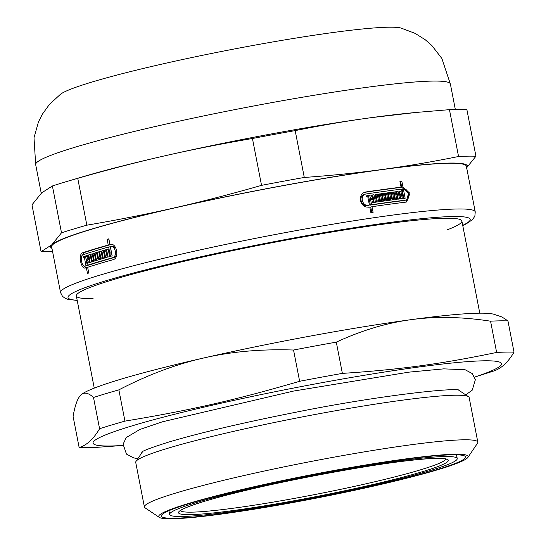 <?xml version="1.0" encoding="UTF-8"?>
<svg xmlns="http://www.w3.org/2000/svg" width="546" height="546" viewBox="0 0 546 546"><rect width="100%" height="100%" fill="white"/><g stroke="black" fill="none" stroke-linecap="round" stroke-linejoin="round"><path stroke-width="0.82" d="M190.561 503.207A154.975 11.746 -11 0 1 354.013 467.151A154.975 11.746 -11 0 1 464.953 456.156A154.975 11.746 -11 0 1 315.677 498.048A154.975 11.746 -11 0 1 161.575 515.124A154.975 11.746 -11 0 1 190.561 503.207M122.993 445.447A208.046 15.766 169 0 1 132.323 425.798A208.046 15.766 169 0 1 408.34 368.461A208.046 15.766 169 0 1 474.617 377.102L491.25 371.806A233.524 17.697 169 0 0 493.604 371.048C501.173 368.673 507.985 362.38 514.032 352.17L507.957 320.918L501.965 316.987L494.362 314.414A212.292 16.087 169 0 0 411.097 319.663C435.558 316.284 462.046 316.789 490.561 321.185L496.635 352.436C441.004 364.018 399.535 369.649 342.369 373.389L336.295 342.137C361.684 330.419 386.616 322.932 411.097 319.663A212.292 16.087 169 0 0 203.876 357.951C231.572 351.576 261.466 348.935 293.55 350.034L299.631 381.285C236.527 399.768 189.564 410.476 124.938 421.116L118.864 389.864C147.823 374.849 176.16 364.209 203.876 357.951A212.292 16.087 169 0 0 81.204 394.724A212.292 16.087 169 0 0 81.197 394.724L80.965 394.935C84.193 391.885 88.377 392.738 93.509 397.488L99.584 428.74C93.543 438.957 86.732 445.249 79.163 447.624L73.089 416.366C75.089 405.016 77.716 397.87 80.965 394.935M79.163 447.624A233.524 17.697 169 0 0 96.553 447.351L122.993 445.468M514.032 352.17A233.524 17.697 169 0 0 496.635 352.436M342.369 373.389A233.524 17.697 169 0 0 299.631 381.285M124.938 421.116A233.524 17.697 169 0 0 111.445 425.041A233.524 17.697 169 0 0 99.584 428.74M118.864 389.864A233.524 17.697 169 0 0 93.509 397.488M336.295 342.137A233.524 17.697 169 0 0 293.55 350.034M507.957 320.918A233.524 17.697 169 0 0 490.561 321.185M467.895 457.418L477.532 443.215A169.833 12.872 169 0 0 477.825 442.164L469.164 397.59A169.833 12.872 169 0 0 468.495 396.724A169.833 12.872 169 0 0 346.915 408.77A169.833 12.872 169 0 0 167.793 448.286A169.833 12.872 169 0 0 136.029 461.35A169.833 12.872 169 0 0 135.729 462.401L144.397 506.975A169.833 12.872 169 0 0 145.065 507.841L159.323 517.396A157.63 11.944 169 0 0 315.711 498.239A157.63 11.944 169 0 0 467.895 457.418A157.63 11.944 169 0 0 365.922 464.933A157.63 11.944 169 0 0 188.459 503.487A157.63 11.944 169 0 0 159.323 517.396M477.825 442.164A169.833 12.872 169 0 0 361.657 452.313A169.833 12.872 169 0 0 176.46 492.854A169.833 12.872 169 0 0 144.397 506.975M399.993 181.668A209.111 15.848 -11 0 1 400.6 181.593L401.713 187.305L402.948 186.937L409.937 193.352L406.654 201.979L405.958 202.122A211.234 16.005 169 0 0 371.983 206.702L370.748 207.07L371.826 212.599M401.713 187.305L408.579 193.304L406.012 202.116M364.237 192.404L364.421 192.376A209.111 15.848 -11 0 1 399.822 187.537L401.057 187.169L399.945 181.449A211.234 16.005 -11 0 1 401.836 181.224L402.948 186.937M399.085 191.578A209.111 15.848 -11 0 1 399.617 191.51L400.245 194.724A209.111 15.848 -11 0 1 401.194 194.608L402.429 194.233L401.447 189.148A211.234 16.005 169 0 0 366.045 193.98L365.438 194.123M403.876 198.43L402.095 189.291L403.337 188.916L405.152 198.28A211.234 16.005 169 0 0 403.262 198.505L402.641 195.291A211.234 16.005 169 0 0 401.685 195.413L400.45 195.782L401.037 198.785M366.509 196.028A209.111 15.848 -11 0 1 368.543 195.727L370.365 205.091A209.111 15.848 -11 0 1 404.34 200.512L405.576 200.143C411.015 199.863 408.606 187.817 403.337 188.916M364.81 194.356C358.34 194.949 360.667 206.907 366.994 205.589A209.111 15.848 -11 0 1 368.168 205.412L369.403 205.043L367.786 196.737A211.234 16.005 169 0 0 366.68 196.901L366.475 195.843A211.234 16.005 -11 0 1 369.778 195.359L371.601 204.716A211.234 16.005 -11 0 1 405.576 200.143L404.34 200.512M393.441 192.288A209.111 15.848 -11 0 1 396.846 191.858L398.259 199.133M396.846 191.858L398.075 191.482L399.535 198.976A211.234 16.005 169 0 0 397.693 199.208L396.444 192.779A211.234 16.005 169 0 0 395.468 192.902L394.232 193.27L395.447 199.495M384.459 193.482A209.111 15.848 -11 0 1 385.244 193.373L386.493 199.802A209.111 15.848 -11 0 1 387.51 199.665L388.738 199.297L387.489 192.868A211.234 16.005 -11 0 1 389.516 192.595L390.765 199.024A211.234 16.005 -11 0 1 391.769 198.894L390.52 192.465A211.234 16.005 -11 0 1 392.41 192.212L393.864 199.7A211.234 16.005 169 0 0 385.872 200.771L384.418 193.284A211.234 16.005 -11 0 1 386.472 193.004L387.721 199.433A211.234 16.005 -11 0 1 388.738 199.297M390.561 192.663A209.111 15.848 -11 0 1 391.175 192.588L392.594 199.87M387.53 193.066A209.111 15.848 -11 0 1 388.288 192.963L389.537 199.399A209.111 15.848 -11 0 1 390.54 199.263L391.769 198.894M375.109 194.785A209.111 15.848 -11 0 1 375.976 194.656L377.225 201.092A209.111 15.848 -11 0 1 378.289 200.942L379.518 200.566L378.269 194.137A211.234 16.005 -11 0 1 380.371 193.844L381.627 200.273A211.234 16.005 -11 0 1 382.671 200.129L381.422 193.7A211.234 16.005 -11 0 1 383.388 193.427L384.841 200.914A211.234 16.005 169 0 0 376.528 202.081L375.075 194.594A211.234 16.005 -11 0 1 377.204 194.287L378.46 200.716A211.234 16.005 -11 0 1 379.518 200.566M381.456 193.891A209.111 15.848 -11 0 1 382.152 193.796L383.572 201.085M378.303 194.328A209.111 15.848 -11 0 1 379.142 194.212L380.391 200.641A209.111 15.848 -11 0 1 381.442 200.498L382.671 200.129M370.905 195.386A209.111 15.848 -11 0 1 372.768 195.12L374.187 202.416M82.33 255.262L84.425 252.511A209.111 15.848 -11 0 1 109.93 244.799L108.825 239.087A209.111 15.848 -11 0 1 108.886 239.066M86.254 267.745L83.872 265.731M108.77 252.334L110.456 252.109A209.111 15.848 -11 0 1 111.309 251.87L110.319 246.778L108.627 247.01A211.234 16.005 169 0 0 83.122 254.723C79.491 255.548 81.818 267.506 85.306 265.95A211.234 16.005 -11 0 1 85.975 265.731L84.364 257.425A211.234 16.005 169 0 0 83.729 257.637L83.524 256.579A211.234 16.005 -11 0 1 85.449 255.951L87.271 265.308A211.234 16.005 -11 0 1 112.572 257.746C117.69 256.709 115.281 244.676 110.34 246.533L112.155 255.89A211.234 16.005 169 0 0 110.442 256.367L109.821 253.153A211.234 16.005 169 0 0 108.975 253.392L109.596 256.606A211.234 16.005 169 0 0 108.019 257.057L106.559 249.57A211.234 16.005 -11 0 1 108.142 249.119L108.77 252.334A211.234 16.005 -11 0 1 109.616 252.095L108.627 247.01M109.036 253.378L108.831 252.327M112.094 255.91L111.514 252.921L109.821 253.153M87.271 265.308L88.957 265.076A209.111 15.848 -11 0 1 114.264 257.514L116.707 255.084M115.834 247.925L112.456 246.212L110.34 246.533M85.394 257.289L85.217 256.354A209.111 15.848 -11 0 1 85.51 256.251M86.998 265.725L85.033 266.011L86.998 265.725A209.111 15.848 -11 0 1 87.667 265.499L87.626 265.26M103.706 251.501L103.549 250.689A209.111 15.848 -11 0 1 105.781 250.048M96.581 252.737L95.038 252.941A211.234 16.005 -11 0 1 96.533 252.498L97.782 258.927L99.468 258.695A209.111 15.848 -11 0 1 100.218 258.47L100.177 258.231M98.13 259.937L97.925 258.906M98.86 252.054L97.29 252.266A211.234 16.005 -11 0 1 98.819 251.815L100.068 258.244L101.747 258.012A209.111 15.848 -11 0 1 102.368 257.835M90.145 254.709L88.718 254.9A211.234 16.005 -11 0 1 90.097 254.463L91.346 260.899L93.032 260.667A209.111 15.848 -11 0 1 93.728 260.449L93.687 260.21M91.803 261.875L91.605 260.858M92.26 254.047L90.793 254.245A211.234 16.005 -11 0 1 92.213 253.808L93.462 260.237L95.147 260.012A209.111 15.848 -11 0 1 95.605 259.869M89.196 262.701L89.046 261.937A209.111 15.848 -11 0 1 89.346 261.841M87.981 256.443L87.797 255.508A209.111 15.848 -11 0 1 88.09 255.412M88.602 259.657L88.418 258.722A209.111 15.848 -11 0 1 88.718 258.627M86.104 255.733A211.234 16.005 -11 0 1 88.036 255.119L89.489 262.606A211.234 16.005 169 0 0 87.565 263.22L87.353 262.169A211.234 16.005 -11 0 1 88.015 261.95L87.599 259.794A211.234 16.005 169 0 0 86.937 260.005L86.732 258.947A211.234 16.005 -11 0 1 87.394 258.736L86.971 256.579A211.234 16.005 169 0 0 86.309 256.791L86.104 255.733L87.797 255.508M89.046 261.937L87.353 262.169M89.332 261.773L88.015 261.95M88.909 259.616L87.599 259.794M95.598 259.828L94.178 260.019L92.929 253.59A211.234 16.005 -11 0 1 94.308 253.167L95.762 260.654A211.234 16.005 169 0 0 90.172 262.387L88.718 254.9M92.929 253.59L94.349 253.392M102.361 257.808L100.839 258.012L99.59 251.583A211.234 16.005 -11 0 1 101.071 251.153L102.525 258.64A211.234 16.005 169 0 0 96.499 260.428L95.038 252.941M99.59 251.583L101.112 251.378M101.863 250.921A211.234 16.005 -11 0 1 105.733 249.802L107.187 257.289A211.234 16.005 169 0 0 105.637 257.732L104.388 251.303A211.234 16.005 169 0 0 103.583 251.535L104.832 257.971A211.234 16.005 169 0 0 103.317 258.408L101.863 250.921L103.549 250.689M105.979 251.092L104.388 251.303M108.19 249.345L106.559 249.57M111.05 244.396L110.504 244.431M85.688 267.936C81.006 270.031 77.86 253.849 82.733 252.737A211.234 16.005 -11 0 1 95.325 248.778A211.234 16.005 -11 0 1 108.238 245.024L107.132 239.312A211.234 16.005 -11 0 1 108.845 238.834L109.951 244.547C116.667 242.069 119.902 258.326 112.961 259.725A211.234 16.005 169 0 0 98.28 263.971A211.234 16.005 169 0 0 87.653 267.287L88.766 273.007A211.234 16.005 169 0 0 87.476 273.423L86.364 267.711A211.234 16.005 169 0 0 85.688 267.936L85.319 268.018M372.768 195.12L373.996 194.745L375.457 202.232A211.234 16.005 169 0 0 372.324 202.689L372.119 201.631A211.234 16.005 -11 0 1 373.211 201.474L372.788 199.31A211.234 16.005 169 0 0 371.703 199.474L371.498 198.416A211.234 16.005 -11 0 1 372.584 198.259L372.167 196.096A211.234 16.005 169 0 0 371.075 196.26L370.87 195.202A211.234 16.005 -11 0 1 373.996 194.745M372.154 201.788L373.211 201.474M382.152 193.796L383.388 193.427M375.976 194.656L377.204 194.287M377.225 201.092L378.46 200.716M391.175 192.588L392.41 192.212M385.244 193.373L386.472 193.004M386.493 199.802L387.721 199.433M395.468 192.902L396.717 199.331A211.234 16.005 169 0 0 394.854 199.57L393.4 192.083A211.234 16.005 -11 0 1 398.075 191.482M401.685 195.413L402.313 198.628A211.234 16.005 169 0 0 400.498 198.853L399.044 191.366A211.234 16.005 -11 0 1 400.853 191.141L401.481 194.356A211.234 16.005 -11 0 1 402.429 194.233M399.617 191.51L400.853 191.141M400.245 194.724L401.481 194.356M400.6 181.593L401.836 181.224M371.983 206.702L373.095 212.414A211.234 16.005 169 0 0 370.898 212.735L369.785 207.023A211.234 16.005 169 0 0 368.611 207.193L365.936 206.995L363.424 205.671L361.479 203.44L360.394 200.614L360.346 197.632L361.336 194.949L363.206 192.963L365.663 192.001A211.234 16.005 -11 0 1 401.057 187.169M462.749 225.539L466.223 223.874L472.604 219.553L474.863 216.155L475.245 211.923L466.359 166.209A211.234 16.005 169 0 0 321.874 178.829A211.234 16.005 169 0 0 91.53 229.259A211.234 16.005 169 0 0 51.652 246.819L60.538 292.533L62.462 296.294L65.117 298.28L67.615 299.242L77.225 300.477M88.418 258.722L86.732 258.947M88.705 258.558L87.394 258.736M88.288 256.402L86.971 256.579M93.728 260.449L92.049 260.681L90.793 254.245M91.346 260.899A211.234 16.005 -11 0 1 92.049 260.681M93.462 260.237A211.234 16.005 -11 0 1 94.178 260.019M100.218 258.47L98.539 258.702L97.29 252.266M97.782 258.927A211.234 16.005 -11 0 1 98.539 258.702M100.068 258.244A211.234 16.005 -11 0 1 100.839 258.012M111.309 251.87L109.616 252.095M87.667 265.499L85.975 265.731M85.702 257.248L84.364 257.425M85.217 256.354L83.524 256.579M87.701 267.526L86.364 267.711M109.93 244.799L108.238 245.024M107.132 239.312L108.825 239.087M371.526 198.573L372.584 198.259M379.142 194.212L380.371 193.844M380.391 200.641L381.627 200.273M388.288 192.963L389.516 192.595M389.537 199.399L390.765 199.024M366.045 193.98C359.582 194.574 361.909 206.531 368.229 205.214A211.234 16.005 -11 0 1 369.403 205.043M368.543 195.727L369.778 195.359M370.365 205.091L371.601 204.716M93.093 298.655A196.369 14.879 -11 0 1 76.679 294.71A196.369 14.879 -11 0 1 113.411 279.607A196.369 14.879 -11 0 1 320.522 233.92A196.369 14.879 -11 0 1 461.097 219.99A196.369 14.879 -11 0 1 447.358 229.791M450.389 84.07L441.864 58.463L431.838 45.502L425.307 39.79L415.137 33.381L400.894 28.01A175.519 13.302 169 0 0 270.29 42.376A175.519 13.302 169 0 0 91.981 82.037A175.519 13.302 169 0 0 60.579 94.165L49.386 104.477L42.356 114.223L38.445 121.97L34.002 137.749L35.688 164.68M31.968 204.846L41.687 192.854L52.396 185.968L61.5 232.808L51.788 244.799L41.08 251.692L31.968 204.846M77.75 178.337C107.937 169.663 136.882 162.176 164.599 155.869C192.301 149.543 221.58 143.755 252.436 138.507L261.541 185.353C231.354 194.028 202.402 201.515 174.693 207.821C146.99 214.148 117.711 219.936 86.855 225.184L77.75 178.337A233.524 17.697 169 0 0 67.267 181.361A233.524 17.697 169 0 0 52.396 185.968M295.181 130.61C321.799 125.239 347.345 120.891 371.819 117.581L416.4 112.421L449.447 109.657L458.551 156.504C431.934 161.875 406.388 166.223 381.913 169.533C357.446 172.864 331.572 175.505 304.286 177.457L295.181 130.61A233.524 17.697 169 0 0 252.436 138.507M466.229 168.223L475.941 156.238L466.837 109.391A233.524 17.697 169 0 0 449.447 109.657M466.666 167.786A212.292 16.087 169 0 0 381.913 169.533A212.292 16.087 169 0 0 174.693 207.821A212.292 16.087 169 0 0 51.788 244.799A212.292 16.087 169 0 0 51.959 248.396M475.941 156.238A233.524 17.697 169 0 0 458.551 156.504M304.286 177.457A233.524 17.697 169 0 0 261.541 185.353M86.855 225.184A233.524 17.697 169 0 0 61.5 232.808M41.08 251.692A233.524 17.697 169 0 0 52.6 251.672M416.4 112.421L410.688 112.974A212.292 16.087 169 0 0 371.819 117.581A212.292 16.087 169 0 0 164.599 155.869A212.292 16.087 169 0 0 83.326 176.611L67.267 181.361M455.316 109.405L450.382 84.023A211.234 16.005 169 0 0 305.897 96.642A211.234 16.005 169 0 0 75.553 147.072A211.234 16.005 169 0 0 35.681 164.633L41.243 193.27M197.297 502.293A146.485 11.097 169 0 0 169.642 514.468A146.485 11.097 169 0 0 315.554 497.413A146.485 11.097 169 0 0 457.227 458.565A146.485 11.097 169 0 0 357.029 467.321A146.485 11.097 169 0 0 197.297 502.293M112.572 257.746L114.264 257.514M475.245 211.923A211.234 16.005 169 0 0 330.76 224.542A211.234 16.005 169 0 0 100.416 274.972A211.234 16.005 169 0 0 60.538 292.533M84.425 252.511L82.733 252.737M366.994 205.589L368.229 205.214M364.421 192.376L365.663 192.001M462.715 225.334A204.866 15.527 169 0 0 357.029 227.252A204.866 15.527 169 0 0 106.682 280.521A204.866 15.527 169 0 0 77.184 300.273M204.457 501.317A137.449 10.415 169 0 0 299.003 499.849A137.449 10.415 169 0 0 436.834 458.381A137.449 10.415 169 0 0 204.457 501.317M180.412 510.694A135.326 10.251 169 0 0 314.987 494.519A135.326 10.251 169 0 0 445.823 459.104M76.338 295.932L94.26 388.117M461.868 220.994L479.784 313.179M141.605 452.156L141.598 452.163C143.107 450.668 152.088 447.324 168.543 442.123C200.157 432.76 242.212 422.877 294.697 412.469C376.597 395.802 455.692 387.155 459.882 390.294L459.882 390.294M465.745 394.881L472.256 390.124L475.395 379.6L472.188 373.532L465.042 369.697L443.748 368.864L408.708 372.167L293.557 391.066L162.428 421.799L139.892 429.463L126.263 437.537L123.096 444.226L126.467 454.108L133.715 457.917L137.885 458.613M142.724 451.487L136.029 461.35M458.592 390.09L468.495 396.724M364.202 194.492L365.438 194.117M168.912 510.701L169.642 514.468M456.49 454.804L457.227 458.565M180.105 511.008L180.405 510.701C182.657 508.688 190.745 505.541 204.668 501.269C260.012 483.968 402.914 457.685 437.346 458.415C444.41 458.722 447.372 459.009 446.232 459.275"/></g></svg>
